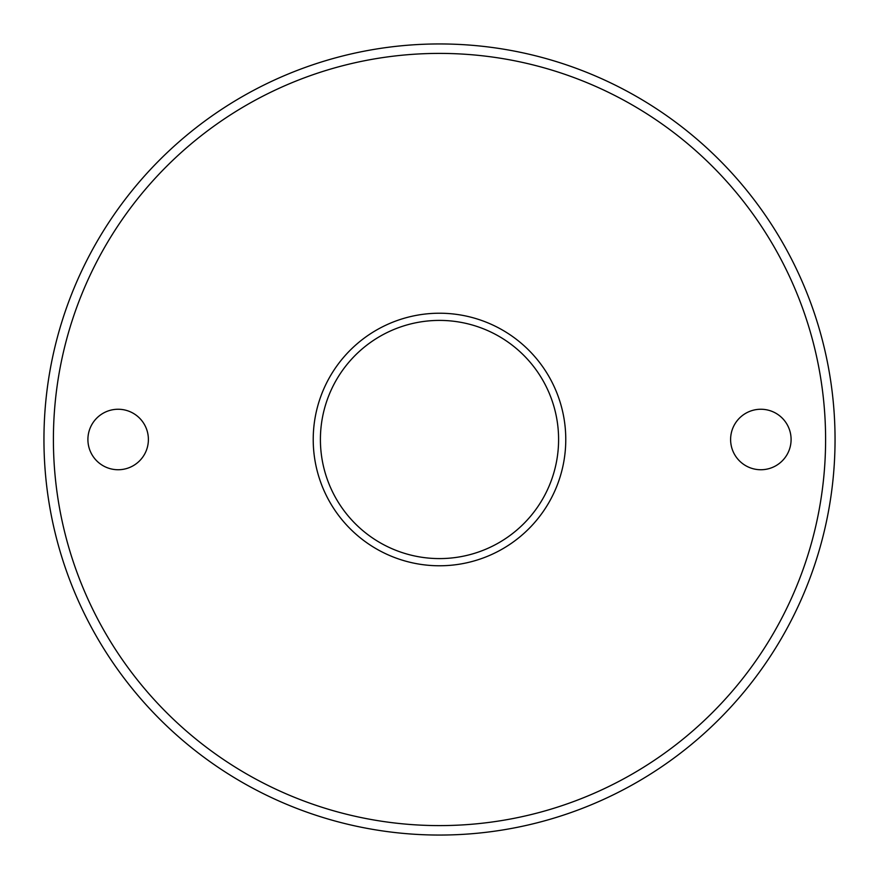 <?xml version="1.0" encoding="UTF-8"?>
<svg xmlns="http://www.w3.org/2000/svg" width="879" height="879" viewBox="0 0 879 879"><rect width="100%" height="100%" fill="white"/><g stroke="black" fill="none" stroke-linecap="round" stroke-linejoin="round"><path stroke-width="1.32" d="M118.149 409.251A30.249 30.249 0 0 1 144.343 454.619A30.249 30.249 0 0 1 91.954 454.619A30.249 30.249 0 0 1 118.149 409.251M760.851 409.251A30.249 30.249 0 0 1 787.046 454.619A30.249 30.249 0 0 1 734.657 454.619A30.249 30.249 0 0 1 760.851 409.251M558.594 439.5A119.094 119.094 0 0 0 379.959 336.36A119.094 119.094 0 0 0 379.959 542.64A119.094 119.094 0 0 0 558.594 439.5A119.094 119.094 0 0 0 379.959 336.36A119.094 119.094 0 0 0 379.959 542.64A119.094 119.094 0 0 0 558.594 439.5A119.094 119.094 0 0 0 379.959 336.36A119.094 119.094 0 0 0 379.959 542.64A119.094 119.094 0 0 0 558.594 439.5M835.05 439.5A395.55 395.55 0 0 0 241.725 96.943A395.55 395.55 0 0 0 241.725 782.057A395.55 395.55 0 0 0 835.05 439.5A395.55 395.55 0 0 0 241.725 96.943A395.55 395.55 0 0 0 241.725 782.057A395.55 395.55 0 0 0 835.05 439.5M825.601 439.5A386.101 386.101 0 0 0 246.45 105.128A386.101 386.101 0 0 0 246.45 773.872A386.101 386.101 0 0 0 825.601 439.5M565.768 439.5A126.268 126.268 0 0 0 376.366 330.141A126.268 126.268 0 0 0 376.366 548.859A126.268 126.268 0 0 0 565.768 439.5"/></g></svg>
